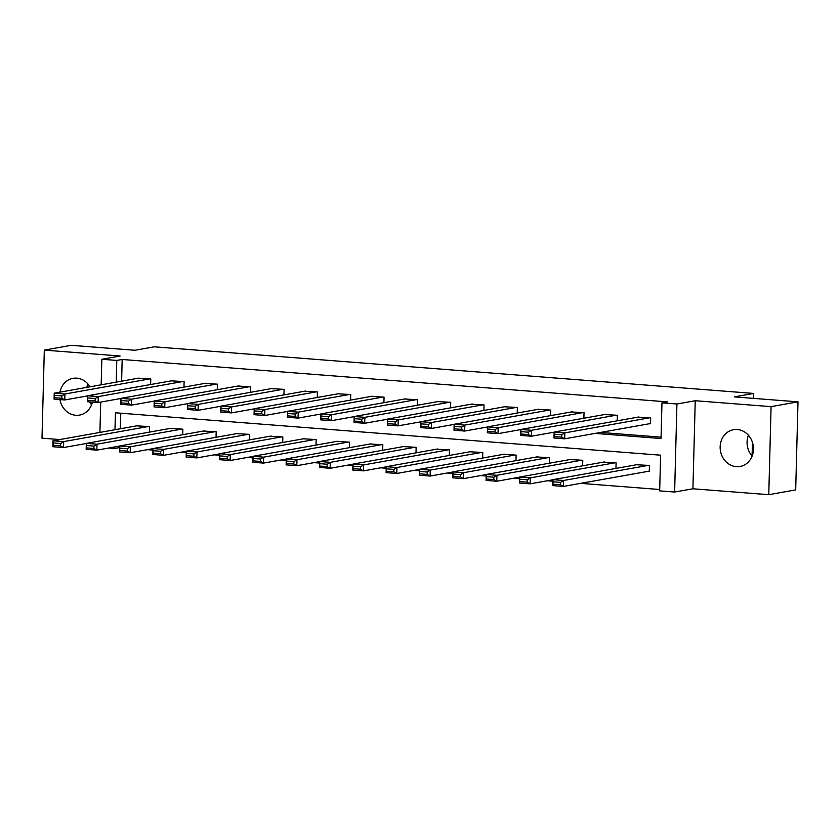 <?xml version="1.0" encoding="UTF-8"?>
<svg xmlns="http://www.w3.org/2000/svg" width="840" height="840" viewBox="0 0 840 840"><rect width="100%" height="100%" fill="white"/><g stroke="black" fill="none" stroke-linecap="round" stroke-linejoin="round"><path stroke-width="1.26" d="M59.913 399.578A18.669 16.601 -100.1 0 0 75.779 415.275A18.669 16.601 -100.1 0 0 79.538 415.096A18.669 16.601 -100.1 0 0 92.4 402.108M90.006 386.81A18.669 16.601 -100.1 0 0 76.755 378.157A18.669 16.601 -100.1 0 0 72.996 378.336A18.669 16.601 -100.1 0 0 59.955 392.165M736.323 466.641A18.669 16.601 -100.1 0 0 740.082 466.463A18.669 16.601 -100.1 0 0 753.417 447.269A18.669 16.601 -100.1 0 0 737.3 429.524A18.669 16.601 -100.1 0 0 733.541 429.702A18.669 16.601 -100.1 0 0 720.195 448.896A18.669 16.601 -100.1 0 0 736.323 466.641M119.616 447.573L114.482 448.487L108.686 448.035M753.596 398.381L753.722 393.435L154.277 346.815L134.894 350.269L71.232 345.314L44.31 350.112L42 438.165L59.85 439.551M753.722 393.435L734.339 396.889L798 401.835L795.69 489.888L768.768 494.687L771.078 406.634L695.236 400.733L676.925 403.998L674.625 492.041L659.673 490.886L660.607 455.185L115.416 412.786L114.975 429.733M695.236 400.733L692.927 488.786L768.768 494.687M692.927 488.786L674.625 492.041M147.399 449.673L152.943 450.104M180.726 452.256L186.27 452.687M214.053 454.85L219.587 455.28M247.38 457.443L252.914 457.874M280.707 460.036L286.241 460.467M314.034 462.63L319.568 463.06M347.361 465.213L352.894 465.644M380.688 467.806L386.221 468.237M414.005 470.4L419.548 470.831M447.332 472.994L452.876 473.424M480.659 475.587L486.203 476.018M513.986 478.181L519.53 478.611M547.312 480.764L552.856 481.194M580.639 483.357L659.704 489.51M798 401.835L771.078 406.634M752.083 456.057L752.441 442.334M120.771 413.207L120.362 428.778M648.197 471.324L649.268 471.408L649.425 465.455L636.605 464.741M615.951 468.416L616.098 462.872L603.278 462.147M582.624 465.822L582.771 460.278L569.95 459.554M549.297 463.229L549.444 457.685L536.624 456.96M515.97 460.635L516.117 455.091L503.296 454.367M482.643 458.052L482.79 452.498L469.969 451.773M449.327 455.459L449.463 449.904L436.643 449.19M416 452.865L416.136 447.321L403.316 446.596M382.673 450.272L382.82 444.728L369.989 444.003M349.346 447.678L349.493 442.134L336.661 441.409M316.019 445.084L316.166 439.541L303.334 438.816M282.692 442.502L282.839 436.947L270.007 436.233M249.365 439.908L249.512 434.364L236.68 433.64M216.038 437.315L216.184 431.77L203.353 431.046M182.71 434.721L182.858 429.177L170.027 428.453M149.384 432.128L149.53 426.584L136.71 425.859M595.14 433.409L661.038 438.532L661.973 402.832L667.359 401.877L122.178 359.478L121.611 381.181M600.526 432.443L661.08 437.157M649.446 423.728L650.517 423.812L650.675 417.869L637.844 417.144M617.2 420.819L617.348 415.275L604.517 414.55M583.874 418.226L584.021 412.681L571.19 411.957M550.547 415.632L550.694 410.088L537.863 409.364M517.22 413.049L517.367 407.495L504.546 406.77M483.893 410.456L484.04 404.901L471.219 404.187M450.566 407.862L450.713 402.318L437.892 401.594M417.239 405.269L417.386 399.725L404.565 399M383.911 402.675L384.058 397.131L371.238 396.406M350.584 400.082L350.731 394.538L337.911 393.813M317.268 397.499L317.405 391.944L304.584 391.23M283.941 394.905L284.078 389.351L271.257 388.637M250.614 392.312L250.751 386.768L237.93 386.043M217.287 389.718L217.434 384.174L204.603 383.45M183.96 387.125L184.107 381.581L171.276 380.856M150.633 384.542L150.78 378.987L137.949 378.262M101.168 384.815L101.84 359.268L120.141 356.013L44.31 350.112M101.84 359.268L116.792 360.433L116.225 382.137M122.178 359.478L116.792 360.433M661.973 402.832L676.925 403.998M99.918 432.411L100.716 402.087M114.523 446.995L114.482 448.487M752.125 456.11A18.669 16.601 79.9 0 1 748.419 435.257M91.581 404.744A18.669 16.601 79.9 0 1 89.481 401.877M87.528 397.572A18.669 16.601 79.9 0 1 87.087 395.987M86.877 387.366A18.669 16.601 79.9 0 1 87.874 383.891M649.603 417.784L564.827 432.884L564.669 438.827L650.528 423.538M561.708 437.168L564.669 438.827L553.99 437.997L554.138 432.054L564.827 432.884L561.771 434.794L554.295 434.207L554.232 436.59L561.708 437.168L561.771 434.794M638.925 416.955L554.138 432.054L554.295 434.207M553.99 437.997L554.232 436.59M648.354 465.37L563.577 480.48L563.42 486.423L552.741 485.594L552.899 479.651L637.675 464.541M649.278 471.135L563.42 486.423L560.469 484.764L560.532 482.391L553.046 481.803L552.993 484.187L560.469 484.764M553.046 481.803L552.899 479.651L563.577 480.48L560.532 482.391M552.993 484.187L552.741 485.594M616.276 415.191L531.5 430.29L531.342 436.244L554.138 432.18M528.381 434.584L531.342 436.244L520.663 435.414L520.811 429.461L531.5 430.29L528.444 432.201L520.968 431.624L520.905 433.997L528.381 434.584L528.444 432.201M605.598 414.362L520.811 429.461L520.968 431.624M520.663 435.414L520.905 433.997M582.95 412.598L498.173 427.697L498.015 433.65L520.811 429.587M495.054 431.991L498.015 433.65L487.337 432.82L487.494 426.867L498.173 427.697L495.117 429.608L487.641 429.03L487.578 431.403L495.054 431.991L495.117 429.608M572.271 411.768L487.494 426.867L487.641 429.03M487.337 432.82L487.578 431.403M615.027 462.788L530.25 477.887L530.093 483.84L519.414 483L519.572 477.057L604.349 461.958M552.888 479.777L530.093 483.84L527.142 482.171L527.205 479.798L519.729 479.209L519.666 481.593L527.142 482.171M519.729 479.209L519.572 477.057L530.25 477.887L527.205 479.798M519.666 481.593L519.414 483M581.7 460.194L496.923 475.293L496.766 481.247L486.087 480.417L486.245 474.464L571.022 459.365M519.561 477.183L496.766 481.247L493.815 479.588L493.878 477.204L486.402 476.627L486.339 479L493.815 479.588M486.402 476.627L486.245 474.464L496.923 475.293L493.878 477.204M486.339 479L486.087 480.417M549.623 410.004L464.846 425.103L464.688 431.056L487.483 426.993M461.738 429.397L464.688 431.056L454.01 430.227L454.167 424.274L464.846 425.103L461.79 427.014L454.314 426.437L454.251 428.82L461.738 429.397L461.79 427.014M538.944 409.175L454.167 424.274L454.314 426.437M454.01 430.227L454.251 428.82M516.295 407.411L431.519 422.52L431.361 428.463L454.156 424.399M428.411 426.804L431.361 428.463L420.683 427.634L420.84 421.68L431.519 422.52L428.474 424.421L420.987 423.843L420.935 426.227L428.411 426.804L428.474 424.421M505.617 406.581L420.84 421.68L420.987 423.843M420.683 427.634L420.935 426.227M482.969 404.828L398.192 419.927L398.034 425.87L420.83 421.817M395.084 424.211L398.034 425.87L387.356 425.04L387.513 419.097L398.192 419.927L395.147 421.838L387.671 421.25L387.608 423.633L395.084 424.211L395.147 421.838M472.29 403.988L387.513 419.097L387.671 421.25M387.356 425.04L387.608 423.633M548.373 457.601L463.596 472.7L463.439 478.653L452.76 477.824L452.918 471.87L537.695 456.771M486.234 474.59L463.439 478.653L460.488 476.994L460.551 474.611L453.075 474.033L453.012 476.406L460.488 476.994M453.075 474.033L452.918 471.87L463.596 472.7L460.551 474.611M453.012 476.406L452.76 477.824M515.057 455.007L430.269 470.106L430.112 476.06L419.433 475.23L419.591 469.276L504.368 454.178M452.918 471.996L430.112 476.06L427.161 474.401L427.224 472.017L419.748 471.44L419.685 473.823L427.161 474.401M419.748 471.44L419.591 469.276L430.269 470.106L427.224 472.017M419.685 473.823L419.433 475.23M481.73 452.413L396.942 467.523L396.784 473.466L386.106 472.637L386.264 466.694L471.041 451.584M419.591 469.403L396.784 473.466L393.834 471.807L393.897 469.423L386.421 468.846L386.358 471.23L393.834 471.807M386.421 468.846L386.264 466.694L396.942 467.523L393.897 469.423M386.358 471.23L386.106 472.637M448.403 449.831L363.615 464.93L363.468 470.873L352.779 470.043L352.937 464.1L437.714 448.991M386.264 466.82L363.468 470.873L360.507 469.214L360.57 466.841L353.094 466.253L353.031 468.636L360.507 469.214M353.094 466.253L352.937 464.1L363.615 464.93L360.57 466.841M353.031 468.636L352.779 470.043M415.076 447.237L330.288 462.336L330.141 468.29L319.452 467.45L319.61 461.507L404.387 446.407M352.937 464.226L330.141 468.29L327.18 466.62L327.243 464.247L319.767 463.659L319.704 466.043L327.18 466.62M319.767 463.659L319.61 461.507L330.288 462.336L327.243 464.247M319.704 466.043L319.452 467.45M381.749 444.644L296.961 459.743L296.814 465.696L286.125 464.867L286.282 458.913L371.07 443.814M319.61 461.632L296.814 465.696L293.853 464.037L293.916 461.654L286.44 461.076L286.377 463.449L293.853 464.037M286.44 461.076L286.282 458.913L296.961 459.743L293.916 461.654M286.377 463.449L286.125 464.867M348.421 442.05L263.644 457.149L263.487 463.103L252.798 462.273L252.956 456.32L337.743 441.221M286.282 459.039L263.487 463.103L260.526 461.444L260.589 459.06L253.113 458.483L253.05 460.856L260.526 461.444M253.113 458.483L252.956 456.32L263.644 457.149L260.589 459.06M253.05 460.856L252.798 462.273M315.094 439.457L230.317 454.566L230.16 460.509L219.482 459.68L219.629 453.726L304.416 438.627M252.956 456.445L230.16 460.509L227.199 458.85L227.262 456.467L219.786 455.889L219.723 458.272L227.199 458.85M219.786 455.889L219.629 453.726L230.317 454.566L227.262 456.467M219.723 458.272L219.482 459.68M281.768 436.863L196.991 451.973L196.833 457.916L186.155 457.086L186.302 451.143L271.089 436.034M219.629 453.863L196.833 457.916L193.872 456.257L193.935 453.884L186.459 453.296L186.396 455.679L193.872 456.257M186.459 453.296L186.302 451.143L196.991 451.973L193.935 453.884M186.396 455.679L186.155 457.086M248.441 434.28L163.663 449.379L163.506 455.322L152.828 454.493L152.975 448.55L237.762 433.44M186.302 451.269L163.506 455.322L160.545 453.663L160.608 451.29L153.132 450.702L153.069 453.086L160.545 453.663M153.132 450.702L152.975 448.55L163.663 449.379L160.608 451.29M153.069 453.086L152.828 454.493M215.114 431.687L130.337 446.786L130.179 452.739L119.501 451.909L119.658 445.956L204.435 430.857M152.975 448.675L130.179 452.739L127.229 451.08L127.281 448.697L119.805 448.119L119.742 450.492L127.229 451.08M119.805 448.119L119.658 445.956L130.337 446.786L127.281 448.697M119.742 450.492L119.501 451.909M181.786 429.093L97.01 444.192L96.852 450.145L86.173 449.316L86.331 443.363L171.108 428.264M119.648 446.082L96.852 450.145L93.902 448.487L93.965 446.103L86.478 445.526L86.415 447.899L93.902 448.487M86.478 445.526L86.331 443.363L97.01 444.192L93.965 446.103M86.415 447.899L86.173 449.316M449.642 402.234L364.865 417.333L364.707 423.286L387.503 419.223M361.756 421.617L364.707 423.286L354.029 422.447L354.186 416.504L364.865 417.333L361.82 419.244L354.344 418.656L354.281 421.04L361.756 421.617L361.82 419.244M438.963 401.405L354.186 416.504L354.344 418.656M354.029 422.447L354.281 421.04M416.315 399.641L331.538 414.74L331.38 420.693L354.175 416.63M328.43 419.034L331.38 420.693L320.702 419.864L320.859 413.91L331.538 414.74L328.493 416.651L321.017 416.073L320.954 418.446L328.43 419.034L328.493 416.651M405.636 398.811L320.859 413.91L321.017 416.073M320.702 419.864L320.954 418.446M382.988 397.047L298.211 412.146L298.053 418.1L320.859 414.036M295.103 416.441L298.053 418.1L287.375 417.27L287.532 411.317L298.211 412.146L295.166 414.057L287.69 413.48L287.627 415.853L295.103 416.441L295.166 414.057M372.309 396.218L287.532 411.317L287.69 413.48M287.375 417.27L287.627 415.853M349.671 394.454L264.884 409.553L264.726 415.506L287.532 411.443M261.776 413.847L264.726 415.506L254.047 414.677L254.205 408.723L264.884 409.553L261.839 411.464L254.363 410.886L254.299 413.269L261.776 413.847L261.839 411.464M338.982 393.624L254.205 408.723L254.363 410.886M254.047 414.677L254.299 413.269M316.344 391.86L231.556 406.969L231.399 412.913L254.205 408.86M228.448 411.254L231.399 412.913L220.721 412.083L220.878 406.14L231.556 406.969L228.512 408.881L221.036 408.293L220.972 410.676L228.448 411.254L228.512 408.881M305.655 391.031L220.878 406.14L221.036 408.293M220.721 412.083L220.972 410.676M283.017 389.277L198.23 404.376L198.083 410.319L220.878 406.266M195.122 408.66L198.083 410.319L187.394 409.49L187.551 403.546L198.23 404.376L195.184 406.287L187.709 405.699L187.646 408.082L195.122 408.66L195.184 406.287M272.328 388.437L187.551 403.546L187.709 405.699M187.394 409.49L187.646 408.082M249.69 386.683L164.903 401.782L164.756 407.736L187.551 403.673M161.794 406.077L164.756 407.736L154.066 406.906L154.224 400.953L164.903 401.782L161.858 403.694L154.382 403.116L154.319 405.489L161.794 406.077L161.858 403.694M239.001 385.854L154.224 400.953L154.382 403.116M154.066 406.906L154.319 405.489M216.363 384.09L131.586 399.189L131.429 405.143L154.224 401.079M128.468 403.483L131.429 405.143L120.74 404.313L120.897 398.36L131.586 399.189L128.53 401.1L121.055 400.522L120.992 402.895L128.468 403.483L128.53 401.1M205.684 383.26L120.897 398.36L121.055 400.522M120.74 404.313L120.992 402.895M183.036 381.497L98.259 396.596L98.102 402.549L120.897 398.486M95.141 400.89L98.102 402.549L87.413 401.719L87.57 395.766L98.259 396.596L95.204 398.506L87.728 397.929L87.665 400.312L95.141 400.89L95.204 398.506M172.358 380.667L87.57 395.766L87.728 397.929M87.413 401.719L87.665 400.312M149.709 378.903L64.932 394.012L64.775 399.956L87.57 395.892M61.813 398.296L64.775 399.956L54.096 399.126L54.243 393.173L64.932 394.012L61.877 395.913L54.401 395.336L54.338 397.719L61.813 398.296L61.877 395.913M139.03 378.074L54.243 393.173L54.401 395.336M54.096 399.126L54.338 397.719M148.459 426.5L63.683 441.599L63.525 447.552L52.846 446.723L53.004 440.769L137.781 425.67M86.32 443.489L63.525 447.552L60.575 445.893L60.638 443.51L53.151 442.932L53.099 445.316L60.575 445.893M53.151 442.932L53.004 440.769L63.683 441.599L60.638 443.51M53.099 445.316L52.846 446.723"/></g></svg>
